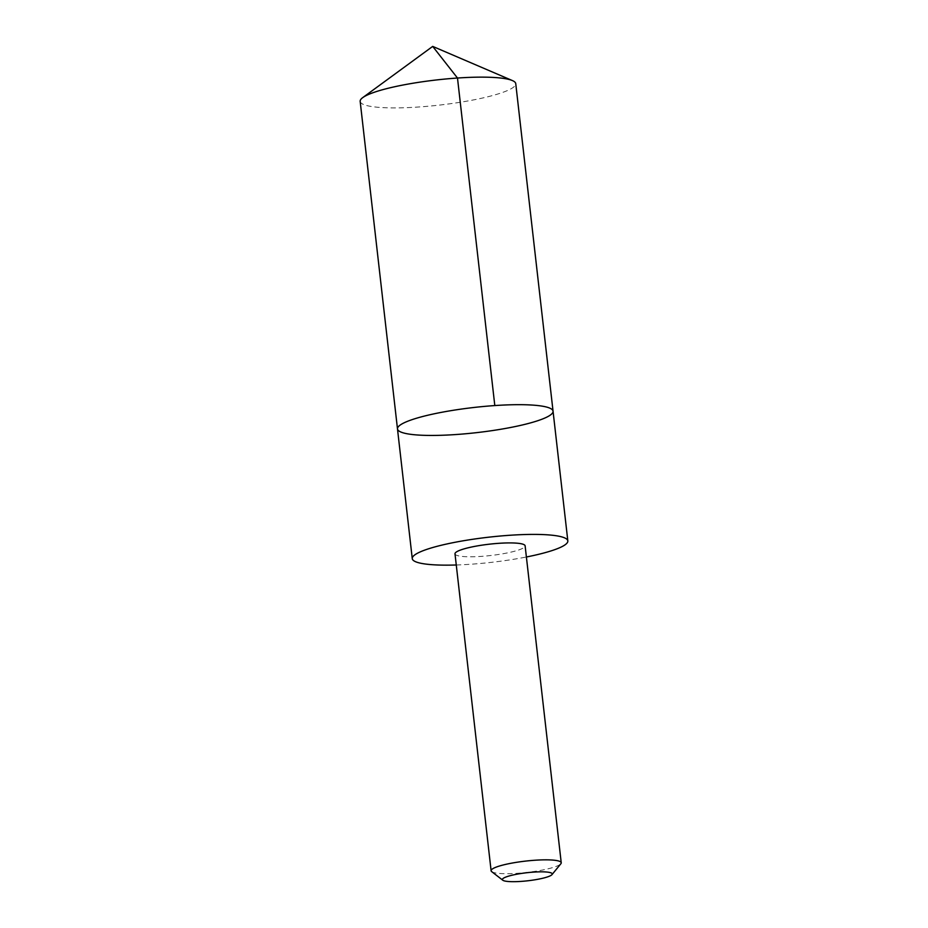 <?xml version="1.0" encoding="UTF-8"?>
<svg xmlns="http://www.w3.org/2000/svg" width="928" height="928" viewBox="0 0 928 928"><rect width="100%" height="100%" fill="white"/><g stroke="black" fill="none" stroke-linecap="round" stroke-linejoin="round"><path stroke-width="0.7" stroke-dasharray="4.64 3.48" d="M360.168 101.384A78.288 12.656 173.5 0 0 401.696 107.81A78.288 12.656 173.5 0 0 480.774 98.414A78.288 12.656 173.5 0 0 515.748 83.659M456.274 564.99A78.288 12.656 173.5 0 0 526.385 556.997M553.053 411.197A78.288 12.656 -6.5 0 1 476.702 432.634A78.288 12.656 -6.5 0 1 397.486 428.922M454.998 553.842A35.287 5.707 173.5 0 0 473.721 556.742A35.287 5.707 173.5 0 0 509.356 552.496A35.287 5.707 173.5 0 0 525.12 545.85M491.689 871.636A35.287 5.707 173.5 0 0 545.467 869.42A35.287 5.707 173.5 0 0 560.86 863.759"/><path stroke-width="1.39" d="M432.46 414.178A78.288 12.656 -6.5 0 1 511.537 404.77A78.288 12.656 -6.5 0 1 553.053 411.197A78.288 12.656 -6.5 0 1 476.702 432.634A78.288 12.656 -6.5 0 1 397.486 428.922A78.288 12.656 -6.5 0 1 432.46 414.178A78.288 12.656 -6.5 0 1 511.537 404.77A78.288 12.656 -6.5 0 1 553.053 411.197L515.748 83.659A78.288 12.656 173.5 0 0 512.407 80.574A78.288 12.656 173.5 0 0 395.142 86.64A78.288 12.656 173.5 0 0 362.72 97.626A78.288 12.656 173.5 0 0 360.168 101.384L397.486 428.922A78.288 12.656 -6.5 0 1 432.46 414.178M526.385 556.997A78.288 12.656 173.5 0 0 532.858 555.652A78.288 12.656 173.5 0 0 567.832 540.908A78.288 12.656 173.5 0 0 526.315 534.493A78.288 12.656 173.5 0 0 447.238 543.889A78.288 12.656 173.5 0 0 412.264 558.633A78.288 12.656 173.5 0 0 456.274 564.99M551.986 874.617L560.86 863.759A35.287 5.707 173.5 0 0 561.231 862.773L525.12 545.85A35.287 5.707 173.5 0 0 489.416 544.179A35.287 5.707 173.5 0 0 454.998 553.842L491.109 870.766A35.287 5.707 173.5 0 0 491.689 871.636L502.779 880.22A25.102 4.06 173.5 0 0 541.036 878.642A25.102 4.06 173.5 0 0 551.986 874.617A25.102 4.06 173.5 0 0 526.849 872.726A25.102 4.06 173.5 0 0 502.779 880.22M561.231 862.773A35.287 5.707 173.5 0 0 525.526 861.103A35.287 5.707 173.5 0 0 491.109 870.766M494.81 405.571L457.492 78.033L432.703 46.4L362.72 97.626M432.703 46.4L512.407 80.574M567.832 540.908L553.053 411.197M412.264 558.633L397.486 428.922"/></g></svg>
